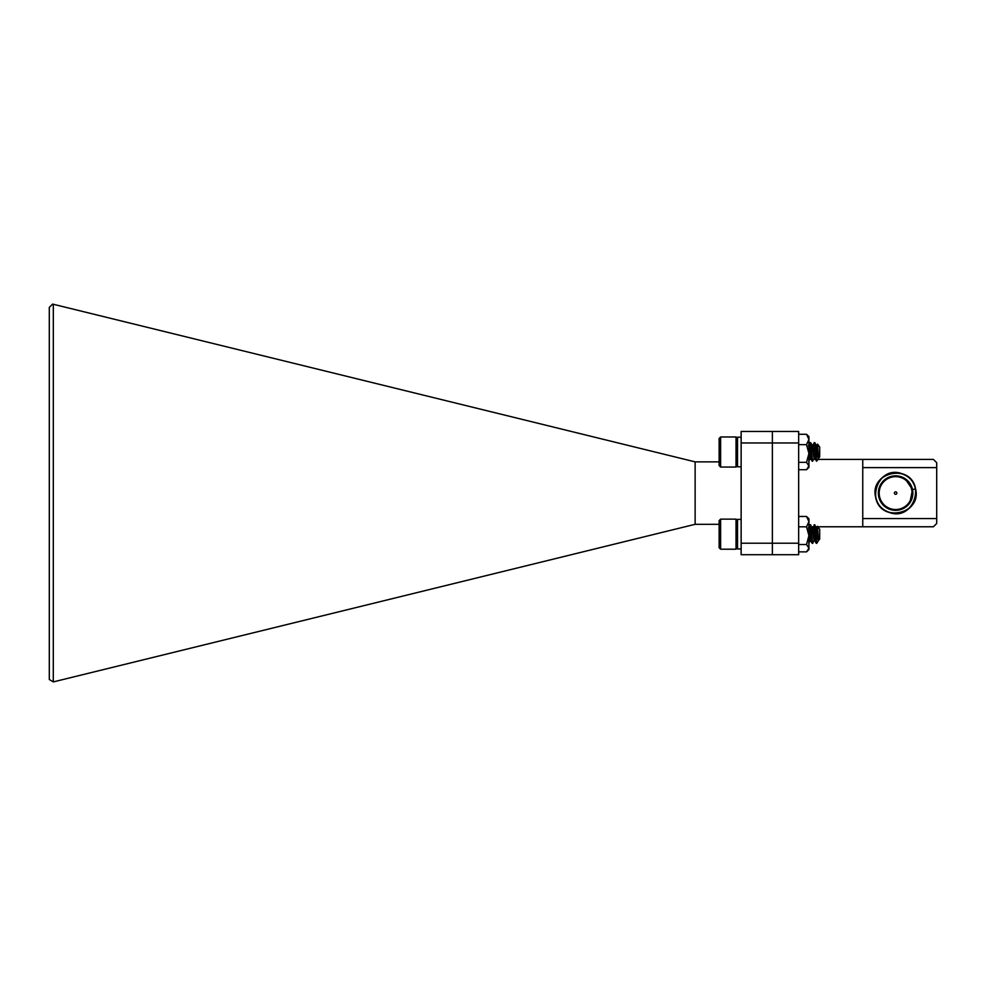 <?xml version="1.0" encoding="UTF-8"?>
<svg xmlns="http://www.w3.org/2000/svg" width="986" height="986" viewBox="0 0 986 986"><rect width="100%" height="100%" fill="white"/><g stroke="black" fill="none" stroke-linecap="round" stroke-linejoin="round"><path stroke-width="1.48" d="M741.139 554.711L741.139 543.212L772.371 543.212L772.371 554.711L741.139 554.711M741.139 442.96L741.139 431.461L772.371 431.461L772.371 442.96L741.139 442.96L741.139 543.212M798.66 442.96L772.371 442.96L772.371 543.212L798.66 543.212L798.66 554.711L772.371 554.711L772.371 431.461L798.66 431.461L798.66 543.212M719.127 524.305L695.13 524.305L695.13 461.867L719.127 461.867M53.293 681.905L49.3 679.49L49.3 307.385L52.603 304.095L53.318 304.267L53.293 681.905L695.13 524.305M695.13 461.867L53.318 304.267M936.7 467.61L862.75 467.61L862.75 459.402L933.409 459.402L936.7 462.68L936.7 523.492L933.409 526.77L862.75 526.77L862.75 518.562L936.7 518.562M862.75 467.61L862.75 518.562M808.927 526.77L809.74 526.77L809.346 531.244L809.937 525.501C810.628 520.953 811.305 539.367 811.996 542.83L812.501 542.83C811.823 539.367 811.133 520.953 810.455 525.501M810.418 525.674L809.642 534.165L810.258 526.77L811.182 534.165M811.096 526.77L813.844 526.77L813.462 531.244L812.217 527.633L811.49 531.294L811.096 526.77M814.522 525.674L813.758 534.165L814.362 526.77L815.299 534.165M818.158 540.316L818.158 540.316C817.468 537.863 816.79 524.786 816.1 528.015L815.607 531.294L815.2 526.77L817.456 526.77M817.936 526.77L862.75 526.77M862.75 459.402L817.924 459.402M810.677 458.539L812.217 461.201L814.374 458.453L815.237 459.402L813.82 459.402M811.133 459.402L809.716 459.402L810.221 458.539M886.624 506.841A16.429 16.429 0 0 0 909.375 502.071A16.429 16.429 0 0 0 904.606 479.332A16.429 16.429 0 0 0 881.854 484.101A16.429 16.429 0 0 0 886.624 506.841M886.18 507.531A17.255 17.255 0 0 1 881.176 483.645A17.255 17.255 0 0 1 905.049 478.641A17.255 17.255 0 0 1 910.066 502.527A17.255 17.255 0 0 1 886.18 507.531M896.286 492.051A1.232 1.232 0 0 1 896.644 493.764A1.232 1.232 0 0 1 894.943 494.122A1.232 1.232 0 0 1 894.585 492.408A1.232 1.232 0 0 1 896.286 492.051M909.832 502.872L912.506 489.549L905.049 478.641M912.506 489.549L915.563 488.896C913.159 474.007 892.786 467.327 882.014 477.902C876.48 483.226 874.36 489.685 875.667 497.264C878.082 512.165 898.456 518.846 909.215 508.271C920.912 498.731 916.512 477.754 901.968 473.711C877.367 464.332 863.884 505.448 889.261 512.461C913.862 521.84 927.345 480.724 901.968 473.711C877.367 464.332 863.884 505.448 889.261 512.461C903.373 517.81 919.346 503.513 915.563 488.896C911.397 462.902 869.048 471.789 875.667 497.264C878.082 512.165 898.456 518.846 909.215 508.271C920.912 498.731 916.512 477.754 901.968 473.711C894.573 471.579 887.93 472.972 882.014 477.902C876.48 483.226 874.36 489.685 875.667 497.264C878.082 512.165 898.456 518.846 909.215 508.271C920.912 498.731 916.512 477.754 901.968 473.711C877.367 464.332 863.884 505.448 889.261 512.461C913.862 521.84 927.345 480.724 901.968 473.711C887.868 468.362 871.895 482.659 875.667 497.264C879.845 523.258 922.181 514.384 915.563 488.896C913.159 474.007 892.786 467.327 882.014 477.902C870.33 487.441 874.73 508.419 889.261 512.461C896.656 514.593 903.299 513.188 909.215 508.271C920.912 498.731 916.512 477.754 901.968 473.711C877.367 464.332 863.884 505.448 889.261 512.461C903.373 517.81 919.346 503.513 915.563 488.896C911.397 462.902 869.048 471.789 875.667 497.264C879.845 523.258 922.181 514.384 915.563 488.896C911.397 462.902 869.048 471.789 875.667 497.264C878.082 512.165 898.456 518.846 909.215 508.271C920.912 498.731 916.512 477.754 901.968 473.711C894.573 471.579 887.93 472.972 882.014 477.902C870.33 487.441 874.73 508.419 889.261 512.461C913.862 521.84 927.345 480.724 901.968 473.711C887.868 468.362 871.895 482.659 875.667 497.264C879.845 523.258 922.181 514.384 915.563 488.896C911.397 462.902 869.048 471.789 875.667 497.264C879.845 523.258 922.181 514.384 915.563 488.896M720.63 467.044L719.127 465.54L719.127 438.474L720.63 436.971L720.63 467.044L736.024 467.044L736.024 436.971L737.528 438.474M817.616 444.144L819.699 447.114L819.699 456.888L818.38 458.539M817.283 446.917L817.604 444.144L816.728 445.573L817.554 444.144L818.54 458.539M818.54 457.652L816.618 445.857M818.158 458.157L818.158 458.157C817.468 455.692 816.79 442.615 816.1 445.857L815.607 449.123L814.904 442.948L814.189 442.874L813.462 449.074L814.042 443.343C814.732 438.795 815.41 457.196 816.1 460.659L817.135 449.899L816.581 445.968M816.433 445.549L814.867 442.862L816.1 445.857L816.839 445.462M814.793 458.539L814.559 458.157C813.869 455.692 813.191 442.615 812.501 445.857M814.276 458.539L814.042 458.157C813.364 455.692 812.674 442.615 811.996 445.857L811.49 449.123L810.788 442.948L810.085 442.874L809.346 449.074L809.937 443.343C810.628 438.795 811.305 457.196 811.996 460.659L812.144 461.128M810.751 442.862L812.316 445.549L811.49 449.123M810.566 458.428L810.455 458.157C809.765 455.692 809.087 442.615 808.397 445.857M808.705 461.14L810.27 458.453L809.136 452.007M812.464 445.968L811.7 452.007L812.464 445.968L813.24 452.007M818.429 458.539L816.618 460.659C815.927 457.196 815.249 438.795 814.559 443.343M812.735 461.201L812.501 460.659C811.823 457.196 811.133 438.795 810.455 443.343M810.418 443.515L809.642 452.007L810.418 443.515L811.182 452.007M815.299 452.007L814.522 443.515L813.758 452.007L814.325 444.945M816.679 460.906L814.67 458.428M737.528 437.217L741.139 437.217L737.528 437.217L737.528 466.797L741.139 466.797M798.66 434.296L806.548 434.296L808.927 436.601L808.927 467.413L806.548 469.706L798.66 469.706M806.548 434.296L808.927 439.46L806.548 444.637L798.66 444.637M806.548 444.637L808.927 453.486L806.548 462.348L798.66 462.348M806.548 462.348L808.927 466.021L806.548 469.706M798.66 516.467L806.548 516.467L808.927 518.759L808.927 549.572L806.548 551.877L798.66 551.877M806.548 516.467L808.927 521.631L806.548 526.807L798.66 526.807M806.548 526.807L808.927 535.657L806.548 544.506L798.66 544.506M806.548 544.506L808.927 548.191L806.548 551.877M814.189 442.874L812.624 445.573L814.042 443.343M816.42 459.402L815.804 452.007M810.085 442.874L808.508 445.573L809.937 443.343M812.304 459.402L811.7 452.007M720.63 549.202L719.127 547.698L719.127 520.633L720.63 519.129L720.63 549.202L736.024 549.202L736.024 519.129L737.528 520.633M817.616 526.302L819.699 529.272L819.699 539.059L818.38 540.698M817.283 529.088L817.604 526.302M817.48 526.598L818.54 540.698M818.54 539.823L816.618 528.015M812.624 527.732L814.793 524.971L816.1 528.015M814.793 540.698L814.559 540.316C813.869 537.863 813.191 524.786 812.501 528.015M812.735 543.372L814.042 540.316C813.364 537.863 812.674 524.786 811.996 528.015L811.49 531.294M808.508 527.732L810.172 524.971L812.217 527.633M810.677 540.698L810.455 540.316C809.765 537.863 809.087 524.786 808.397 528.015M808.705 543.311L810.27 540.624L809.136 534.165M812.464 528.139L811.7 534.165L812.464 528.139L813.24 534.165M816.581 528.139L817.135 532.058L816.1 542.83C815.41 539.367 814.732 520.953 814.042 525.501L813.462 531.244M818.429 540.698L816.618 542.83C815.927 539.367 815.249 520.953 814.559 525.501M816.679 543.076L814.67 540.599L816.248 543.298M814.732 540.698L814.042 540.316M816.581 542.657L815.804 534.165M812.464 542.657L811.7 534.165M737.528 519.388L741.139 519.388L737.528 519.388L737.528 548.955L741.139 548.955M720.63 436.971L736.024 436.971M817.64 459.833L816.679 461.201M737.528 465.54L736.024 467.044M720.63 519.129L736.024 519.129M817.554 526.314L816.728 527.732L817.554 526.314M810.566 540.599L812.144 543.298M817.64 541.992L816.679 543.372M737.528 547.698L736.024 549.202M812.674 527.633L813.179 526.77M815.878 526.77L816.383 527.633"/></g></svg>
